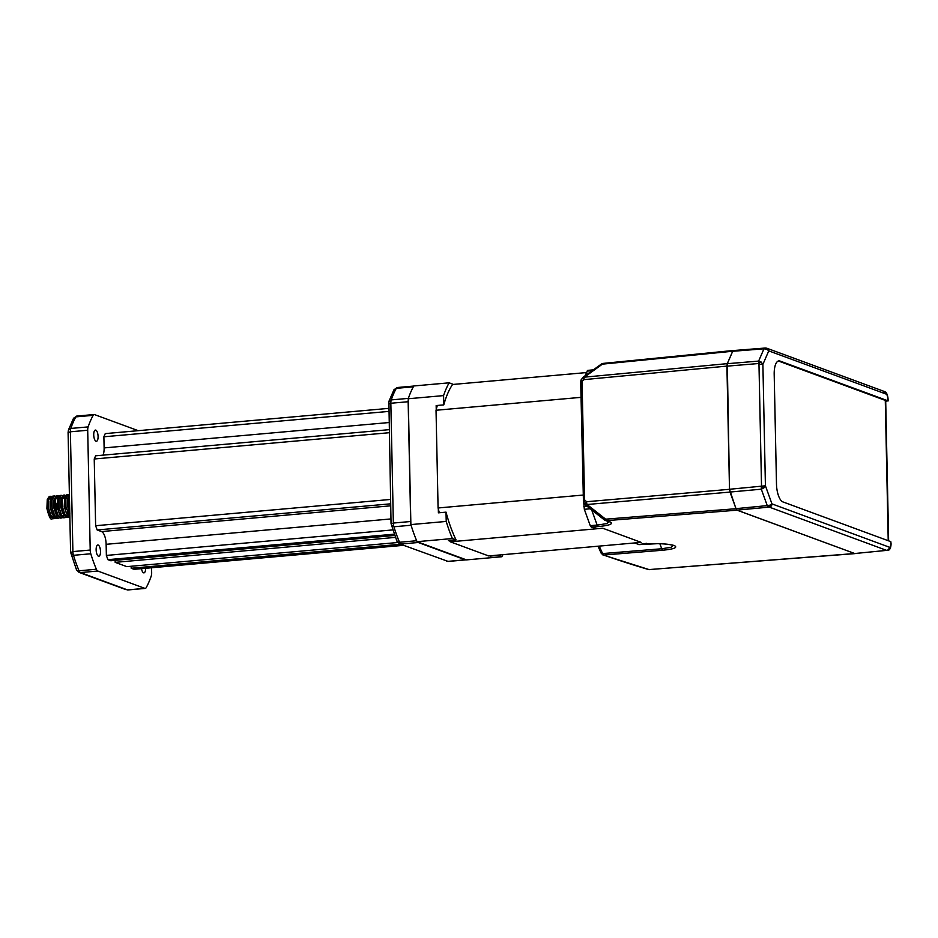 <?xml version="1.0" encoding="UTF-8"?>
<svg xmlns="http://www.w3.org/2000/svg" width="938" height="938" viewBox="0 0 938 938"><rect width="100%" height="100%" fill="white"/><g stroke="black" fill="none" stroke-linecap="round" stroke-linejoin="round"><path stroke-width="1.41" d="M498.383 555.085A95.852 36.336 -95.1 0 1 498.172 555.402L490.551 556.082A95.852 36.336 84.9 0 0 490.762 555.753M502.932 554.675A101.48 38.481 -95.1 0 1 501.818 556.738L498.172 555.402M449.607 540.452A93.671 35.515 84.9 0 0 449.947 541.12L448.423 540.558L456.044 539.878L452.397 538.541A101.48 38.481 -95.1 0 1 446.218 521.434L446.019 512.148L438.398 512.828L438.316 508.935A93.671 35.515 84.9 0 0 439.301 512.746M456.044 539.878A95.852 36.336 -95.1 0 1 446.019 512.148M891.088 543.852L890.819 541.66L782.937 501.924A15.782 5.98 -95.1 0 1 776.488 484.09L774.19 374.356A15.782 5.98 -95.1 0 1 778.915 360.884A15.782 5.98 -95.1 0 1 779.982 361.036L887.876 400.784L885.718 401.511M778.306 361.013A15.782 5.98 -95.1 0 1 778.775 361.142L885.284 400.385L888.227 540.71M490.551 556.082L489.894 555.835M452.397 538.541L417.058 541.683A101.48 38.481 -95.1 0 1 410.879 524.588L446.218 521.434M417.058 541.683L466.479 559.892L501.818 556.738M443.58 395.601L443.78 404.888A95.852 36.336 -95.1 0 1 452.784 384.17L449.138 382.821L413.799 385.975A101.48 38.481 -95.1 0 0 408.241 398.756L443.58 395.601A101.48 38.481 -95.1 0 1 449.138 382.821M410.879 524.588L408.241 398.756M581.021 397.349L436.029 410.258A93.671 35.515 -95.1 0 1 436.24 409.46L436.158 405.568L443.78 404.888M604.435 519.922A3.764 3.424 -69.8 0 0 606.71 520.637L609.993 521.845C613.815 523.838 609.888 525.409 598.198 526.57L591.292 527.121L590.248 525.655L584.327 509.299L583.776 503.038M733.715 350.578L732.707 351.281L763.966 348.819L765.467 348.068A3.002 1.595 95 0 1 765.771 348.045A3.002 1.595 95 0 1 766.874 349.182L763.966 348.819L758.631 361.083L761.269 362.08A3.002 1.044 144.3 0 0 758.76 363.51L758.631 361.083L727.313 363.698L729.518 489.273L729.999 492.051L761.316 489.19L767.249 505.605L770.133 505.136A3.002 1.595 94.4 0 1 768.797 507.024L767.249 505.605L736.002 508.654L737.057 510.12L854.741 553.526L886.633 550.383L769.277 507.106A3.002 2.744 -69.8 0 0 771.962 503.894L765.42 485.802L763.895 487.877L761.316 489.19L761.328 486.365L763.895 487.877M766.123 348.15A3.002 2.744 110.2 0 1 767.026 348.303L765.467 348.068M583.354 500.271L584.538 499.766L582.076 381.954L581.419 379.62L582.392 378.483L581.419 379.62A2.251 1.477 -164.2 0 0 580.927 380.242L582.627 377.744A3.764 0.598 40 0 0 584.022 379.632L580.704 382.317L580.927 380.242M733.692 350.519L732.684 351.234L727.29 363.639L726.915 366.113L729.494 489.308L735.978 508.701L605.655 519.171L587.059 504.503A3.764 1.454 -95 0 1 586.578 501.724L584.538 499.766L583.987 502.592A2.251 0.879 164.9 0 1 583.459 502.205L580.704 382.317M583.987 502.592L585.031 504.48L583.448 502.205M729.975 492.087L587.059 504.503A3.764 0.774 128.3 0 1 585.734 505.207A3.764 0.774 128.3 0 1 585.664 505.09A3.764 1.466 -46.1 0 1 585.453 504.961A3.764 1.466 -46.1 0 1 586.578 501.724L729.494 489.308M727.29 363.639L584.386 377.17A3.764 1.454 84.6 0 0 584.022 379.632L726.915 366.113M732.684 351.234L602.407 364.143A3.764 1.43 -95.7 0 1 603.157 363.405A3.764 3.764 0 0 0 601.328 364.096A3.764 1.489 -125.9 0 1 602.407 364.143L584.386 377.17A3.764 1.489 -125.9 0 0 583.307 377.123A3.764 3.764 0 0 0 582.627 377.744M735.978 508.701L737.034 510.166L606.71 520.637A3.764 1.442 85.4 0 1 605.655 519.171A3.764 0.774 128.3 0 1 604.33 519.875A3.764 0.774 128.3 0 1 604.271 519.769M598.198 526.57L597.166 525.104L606.792 523.603L608.879 521.751M591.292 527.121L597.178 528.669M449.947 541.12A93.671 35.515 84.9 0 0 450.31 541.812L488.686 555.941L635.565 542.868L641.111 542.363L602.747 528.235L597.178 528.715M639.188 544.544L634.838 543.161A94.515 35.832 84.9 0 0 635.026 542.914M638.696 544.579L646.645 543.325L645.625 544.04C658.312 543.254 667.868 543.747 674.27 545.529C678.08 547.487 674.27 549.058 662.814 550.219A3.764 1.466 -94.7 0 1 661.747 548.753L671.104 547.276L673.156 545.424M888.638 540.863L885.695 400.702A5.265 0.856 178.8 0 0 885.284 400.385M887.829 398.814L888.063 399.002C887.7 394.71 886.492 392.213 884.417 391.509L767.026 348.303A3.002 2.744 110.2 0 1 767.038 348.303A3.002 2.744 110.2 0 1 768.761 350.882L886.117 394.066A4.209 1.595 -95.1 0 1 887.829 398.814L887.876 400.784M601.117 553.092A2.251 1.114 -24.6 0 0 601.152 553.162A2.251 1.114 -24.6 0 0 602.595 553.572A994.925 750.916 24.4 0 1 599.218 546.104M436.029 410.258L438.081 507.974A93.671 35.515 84.9 0 0 438.316 508.935M597.189 528.727L450.31 541.812M583.073 495.065L438.081 507.974M887.137 550.454C889.552 550.629 890.865 548.413 891.088 543.817L890.865 543.63A4.209 1.595 84.9 0 1 889.318 547.182A3.002 2.744 110.2 0 1 886.633 550.383L854.741 553.526L737.034 510.166M770.133 505.136L771.962 503.894L889.318 547.182M761.269 362.08L762.887 364.401L758.971 364.225L758.76 363.51L726.938 366.16M729.518 489.273L765.42 485.802L762.887 364.401L768.761 350.882L766.874 349.182M647.982 569.495A2.251 1.982 -73.6 0 0 648.779 569.601L855.245 553.596M659.871 543.747L661.747 548.753L602.595 553.572L603.697 555.026A1491.42 238.639 179.3 0 0 648.779 569.601L854.741 553.526M437.331 405.462A93.671 35.515 84.9 0 0 436.24 409.46M736.002 508.654L729.999 492.051M727.313 363.698L732.707 351.281M586.379 372.574L452.562 384.486M584.913 375.95L587.751 370.393L593.391 369.83M47.31 499.508L50.218 496.542A11.279 4.28 -95.1 0 1 51.414 497.433M51.93 498.09A11.279 4.28 -95.1 0 1 52.329 498.735M53.595 501.724A11.279 4.28 -95.1 0 1 54.756 510.858M52.622 518.245C51.144 521.024 49.233 517.764 46.9 508.49L47.252 499.696M46.9 508.49L49.093 514.798L52.294 516.897L53.443 516.217M53.712 515.9L54.287 515.032M55.213 512.336L55.659 508.197M55.225 503.331L54.052 499.743M52.528 498.101L50.23 501.373L50.359 508.185L52.551 514.493L55.764 516.58L56.913 515.9M57.183 515.595L57.746 514.728M58.672 512.031L59.117 507.892M58.684 503.026L57.488 499.368M55.999 497.797L54.134 499.344M57.183 495.944L56.221 495.827L53.935 499.954L53.829 507.868L56.667 515.525L60.876 517.893M55.729 513.696L58.766 516.31M60.642 515.29L61.216 514.411M62.143 511.726L62.588 507.587M62.154 502.709L60.982 499.122M59.457 497.48L57.593 499.039M60.642 495.627L59.68 495.51L57.781 498.277L57.288 507.564L60.138 515.22L64.347 517.588M59.2 513.391L62.236 516.006M64.112 514.985L64.675 514.106M65.601 511.421L66.047 507.27M65.613 502.405L64.452 498.817M64.405 498.746L62.354 497.163L61.064 498.735M64.112 495.323L63.151 495.205L60.864 499.333L60.759 507.259L63.596 514.915L67.806 517.284M62.658 513.086L65.695 515.701M67.571 514.669L68.146 513.801M69.072 511.104L69.518 506.966M69.084 502.1L68.017 498.723M66.387 496.87L64.523 498.418M67.571 495.018L66.61 494.901L64.71 497.668L64.218 506.942L67.067 514.61L69.858 517.108M66.129 512.781L69.822 515.29M69.424 496.519L67.548 499.837L67.688 506.637L69.904 513.156M55.119 512.089L55.319 506.555L54.041 499.848M52 496.601L50.758 496.308L48.588 500.271L48.67 508.443L51.203 516.017L54.697 518.585L55.67 518.245M58.59 511.785L58.789 506.25L57.464 499.438M55.459 496.296L54.216 496.003L52.047 499.954L52.129 508.126L54.674 515.712L58.168 518.268L59.141 517.94M62.049 511.468L62.248 505.945L60.97 499.227M58.93 495.979L57.687 495.686L55.518 499.649L55.588 507.821L58.133 515.396L61.627 517.964L62.6 517.624M65.519 511.163L65.719 505.629L64.429 498.922M62.389 495.674L61.146 495.381L58.977 499.344L59.059 507.517L61.591 515.091L65.085 517.659L66.75 516.756M67.899 514.927L68.251 514.012M68.978 510.858L69.178 505.324L67.853 498.512M66.668 496.202L64.605 495.076L62.436 499.028L62.518 507.2L65.062 514.786L68.556 517.342L69.529 517.014M69.318 495.053L68.075 494.76L65.906 498.723L65.988 506.895L69.834 516.123M69.459 497.972L69.658 507.751M50.218 496.542L49.292 496.437L47.392 499.204L47.205 508.572L49.737 516.146L53.232 518.714L54.896 517.811M55.752 516.58L56.397 515.068M56.479 514.833L56.948 503.178M55.694 498.817L55.201 497.867M53.712 496.249L52.751 496.132L50.851 498.899L50.664 508.267L53.208 515.841L57.417 518.21M59.938 514.528L60.407 512.652M59.153 498.512L58.672 497.55M54.322 498.582L54.134 507.95L56.046 514.387M63.409 514.223L63.878 512.336M62.623 498.195L62.131 497.246M57.781 498.277L57.593 507.646L59.516 514.083M66.868 513.907L67.337 512.031M66.082 497.89L65.601 496.941M61.251 497.972L61.064 507.341L62.975 513.766M69.447 497.351L69.06 496.624M64.71 497.668L64.523 507.024L66.446 513.461M69.389 494.983L67.911 498.547L67.982 506.719L69.764 512.863M100.507 551.427A5.64 2.134 84.9 0 0 97.822 545.001A5.64 2.134 84.9 0 0 96.192 550.817A5.64 2.134 84.9 0 0 98.818 556.234A5.64 2.134 84.9 0 0 100.507 551.427M98.091 436.498A5.64 2.134 84.9 0 0 95.406 430.073A5.64 2.134 84.9 0 0 93.777 435.877A5.64 2.134 84.9 0 0 96.415 441.306A5.64 2.134 84.9 0 0 98.091 436.498M141.486 568.663A5.64 2.134 84.9 0 0 143.96 572.872A5.64 2.134 84.9 0 0 145.636 568.299M76.459 568.58C76.142 570.093 77.01 570.832 79.062 570.796L96.38 569.249A5.64 2.134 84.9 0 0 97.798 571.031L144.839 588.361A5.64 2.134 84.9 0 0 145.226 588.419A5.64 2.134 84.9 0 0 146.211 587.61A101.105 38.329 -95.1 0 0 151.229 576.038A5.64 2.134 84.9 0 0 151.663 572.684L151.557 567.771M96.38 569.249A101.105 38.329 -95.1 0 1 90.787 553.772A5.64 2.134 84.9 0 1 90.212 550.043L87.703 430.261A5.64 2.134 84.9 0 1 88.137 426.907A101.105 38.329 -95.1 0 1 93.155 415.335A5.64 2.134 84.9 0 1 94.14 414.526A5.64 2.134 84.9 0 1 94.527 414.584L138.226 430.683M131.156 566.259L131.191 568.252L134.111 569.319L403.551 545.33M115.14 560.361L115.175 562.354L126.829 566.646L397.7 542.516M389.082 429.674L95.606 455.809L94.234 458.987L95.629 525.726L97.165 529.958L101.527 531.576A11.279 4.28 -95.1 0 1 106.135 544.31L106.369 555.425L107.893 559.669L110.813 560.748L394.64 535.469M388.637 408.382L105.255 433.614L103.883 436.791L104.118 447.907A11.279 4.28 -95.1 0 1 103.063 455.153M400.643 544.251L131.191 568.252M395.379 537.392L115.175 562.354M394.159 534.179L107.893 559.669M392.682 529.923L106.369 555.425M390.63 503.823L97.165 529.958M390.536 499.45L95.629 525.726M389.141 432.723L94.234 458.987M388.695 411.419L103.883 436.791M410.856 523.556A5.64 2.134 -95.1 0 1 410.668 521.505L408.159 401.722A5.64 2.134 -95.1 0 1 408.264 399.776M466.08 559.74A5.64 2.134 -95.1 0 1 465.682 559.88A5.64 2.134 -95.1 0 1 465.295 559.822L418.254 542.492A5.64 2.134 -95.1 0 1 417.457 541.836M890.865 543.63L890.819 541.66M779.982 361.036L778.775 361.142M590.272 508.783L584.327 509.299M583.846 506.52L587.047 506.239M590.248 525.655L597.166 525.104L591.667 509.885M769.277 507.106L737.057 510.12M761.515 485.614L758.971 364.225M886.117 394.066L883.303 391.345M609.993 521.845A3.764 3.424 110.2 0 1 608.645 521.669L605.362 520.461A3.764 3.764 0 0 1 604.33 519.875L585.734 505.207A3.764 3.764 0 0 1 585.453 504.961L584.655 504.198M674.27 545.529A3.764 3.424 110.2 0 1 672.933 545.341C669.486 544.333 664.292 543.782 657.374 543.688L638.942 544.626M662.814 550.219L603.697 555.026A2.251 2.04 -70.4 0 1 602.911 554.921L649.331 569.671M602.712 554.839A2.251 2.04 -70.4 0 0 602.911 554.921L601.152 553.162L598.01 546.209M587.012 371.131L592.312 370.604M70.889 552.435L72.894 551.591A5.64 2.134 84.9 0 0 73.469 555.308A101.105 38.329 84.9 0 0 79.062 570.796A5.64 2.134 84.9 0 0 80.48 572.579L79.097 572.391L76.47 569.741L70.596 552.212L68.087 432.418L68.439 429.991L70.807 428.443A5.64 2.134 84.9 0 0 70.385 431.797L68.38 432.641M90.787 553.772L73.469 555.308L71.077 553.678M90.212 550.043L72.894 551.591L70.385 431.797L87.703 430.261M77.197 416.12A5.64 2.134 84.9 0 0 76.81 416.073A5.64 2.134 84.9 0 0 75.837 416.882L73.539 418.254L68.427 430.003M93.155 415.335L75.837 416.882A101.105 38.329 84.9 0 0 70.807 428.443L88.137 426.907M127.908 589.955L127.521 589.908A5.64 2.134 84.9 0 0 127.908 589.955L145.226 588.419M144.839 588.361L127.521 589.908L80.48 572.579L97.798 571.031M390.947 518.937L106.135 544.31M390.677 505.817L101.527 531.576M388.93 422.546L104.118 447.907M413.33 386.819L396.293 388.344A5.64 2.134 -95.1 0 1 397.266 387.523L393.983 389.727L388.883 401.452L391.263 399.905A101.105 38.329 -95.1 0 1 396.293 388.344L393.995 389.716M408.37 398.38L391.263 399.905A5.64 2.134 -95.1 0 0 390.841 403.258L393.35 523.052L410.668 521.505M408.159 401.722L390.841 403.258L388.836 404.102M411.079 525.245L393.925 526.769A5.64 2.134 -95.1 0 1 393.35 523.052L391.345 523.896M416.648 540.734L399.518 542.258A101.105 38.329 -95.1 0 1 393.925 526.769L391.533 525.139M418.254 542.492L400.936 544.04A5.64 2.134 -95.1 0 1 399.518 542.258C397.466 542.293 396.598 541.554 396.915 540.042M465.295 559.822L447.977 561.37L399.553 543.852L396.926 541.203L391.052 523.662L388.883 401.452M465.682 559.88L448.364 561.416A5.64 2.134 -95.1 0 1 447.977 561.37L399.553 543.852M888.11 400.96L888.063 399.002M765.127 348.045L733.457 350.542M601.328 364.096L583.307 377.123M733.434 350.484L603.157 363.405M61.087 499.333L60.478 498.066M47.392 499.204L47.205 499.86M49.116 515.009L48.495 513.731M50.851 498.899L50.476 500.259M52.587 514.692L51.965 513.414M68.181 497.351L67.794 498.711M53.232 518.714L54.697 518.585M56.69 518.397L58.156 518.268M60.161 518.093L61.627 517.964M63.62 517.788L65.085 517.659M67.09 517.471L68.556 517.342M49.503 496.401L50.969 496.272M52.962 496.096L54.427 495.968M56.432 495.78L57.886 495.651M59.891 495.475L61.357 495.346M63.35 495.17L64.816 495.041M66.821 494.854L68.286 494.725M94.14 414.526L76.822 416.062L73.539 418.254M126.149 589.721L79.097 572.391M413.752 386.057L397.266 387.523M448.364 561.416L446.605 561.182"/></g></svg>
